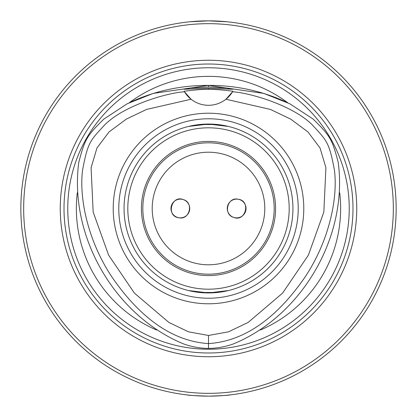 <?xml version="1.0" encoding="UTF-8"?>
<svg xmlns="http://www.w3.org/2000/svg" width="417" height="417" viewBox="0 0 417 417"><rect width="100%" height="100%" fill="white"/><g stroke="black" fill="none" stroke-linecap="round" stroke-linejoin="round"><path stroke-width="0.63" d="M186.92 394.904C188.203 395.321 195.396 395.738 208.5 396.15A187.65 187.65 0 0 0 371.01 114.675A187.65 187.65 0 0 0 45.99 114.675A187.65 187.65 0 0 0 208.5 396.15C221.604 395.738 228.797 395.321 230.08 394.904M227.265 21.788L208.5 20.85L189.735 21.788M208.5 393.335A184.835 184.835 0 0 0 368.571 116.082A184.835 184.835 0 0 0 48.429 116.082A184.835 184.835 0 0 0 208.5 393.335M208.5 356.743A148.243 148.243 0 0 0 336.884 134.378A148.243 148.243 0 0 0 80.116 134.378A148.243 148.243 0 0 0 208.5 356.743M208.5 352.99A144.49 144.49 0 0 0 333.631 136.255A144.49 144.49 0 0 0 83.369 136.255A144.49 144.49 0 0 0 208.5 352.99M156.495 329.972A132.137 132.137 0 0 1 77.296 192.8M339.704 192.8A132.137 132.137 0 0 1 260.505 329.972M208.495 85.402C180.785 85.256 154.389 91.031 129.306 102.723A132.137 132.137 0 0 1 287.694 102.723C262.611 91.031 236.215 85.256 208.505 85.402L263.789 93.408L289.799 103.77L313.198 119.126C330.332 136.025 332.198 139.299 338.25 162.515C348.023 236.408 302.429 315.377 233.551 343.858C225.456 346.798 217.106 348.32 208.5 348.43C199.894 348.32 191.544 346.798 183.449 343.858C114.571 315.377 68.977 236.408 78.75 162.515C84.818 139.231 86.72 135.973 103.802 119.126L127.201 103.77L153.211 93.408L208.495 85.402L208.5 87.044L226.259 88.044L232.952 89.222L208.5 88.347L184.048 89.222L190.741 88.044L208.5 87.044M208.5 89.316C214.619 89.269 222.741 89.905 232.868 91.234A34105.221 847.511 -174.1 0 1 232.54 91.787C249.486 92.704 292.609 105.24 312.098 124.693C326.886 140.774 329.081 141.816 334.418 170.053C338.213 199.837 328.153 242.459 305.119 276.93C280.031 313.417 248.073 341.085 208.5 343.587C168.927 341.085 136.969 313.417 111.881 276.93C88.847 242.459 78.787 199.837 82.582 170.053C87.919 141.816 90.114 140.774 104.902 124.693C124.391 105.24 167.514 92.704 184.46 91.787A34105.221 847.511 174.1 0 1 184.132 91.234C195.25 89.843 203.371 89.202 208.5 89.316L208.5 88.347M208.5 124.058L228.422 126.44L217.283 124.516L199.717 124.516L188.578 126.44L208.5 124.058M199.717 292.484L217.283 292.484L228.422 290.56L208.5 292.942L188.578 290.56L199.717 292.484M232.868 91.234A28.148 28.148 0 0 1 184.132 91.234M232.54 91.787L225.936 99.241L270.372 109.41L290.628 119.074L307.996 131.97L320.032 147.978L325.912 167.707L323.832 212.071L308.387 255.141L282.59 293.109L248.151 322.424L228.459 331.838L208.5 335.461L188.541 331.838L168.849 322.424L134.41 293.109L108.613 255.141L93.168 212.071L91.088 167.707L96.968 147.978L109.004 131.97L126.372 119.074L146.628 109.41L191.064 99.241L184.46 91.787M208.5 303.784A95.285 95.285 0 0 0 291.019 160.858A95.285 95.285 0 0 0 125.981 160.858A95.285 95.285 0 0 0 208.5 303.784M208.5 298.223A89.723 89.723 0 0 0 286.203 163.641A89.723 89.723 0 0 0 130.797 163.641A89.723 89.723 0 0 0 208.5 298.223M208.5 292.942A84.442 84.442 0 0 0 281.631 166.279A84.442 84.442 0 0 0 135.369 166.279A84.442 84.442 0 0 0 208.5 292.942A84.442 84.442 0 0 0 281.631 166.279A84.442 84.442 0 0 0 135.369 166.279A84.442 84.442 0 0 0 208.5 292.942M275.585 208.5A67.085 67.085 0 0 1 174.958 266.599A67.085 67.085 0 0 1 174.958 150.401A67.085 67.085 0 0 1 275.585 208.5M274.178 208.5A65.677 65.677 0 0 0 175.661 151.621A65.677 65.677 0 0 0 175.661 265.379A65.677 65.677 0 0 0 274.178 208.5M264.795 208.5A56.295 56.295 0 0 1 180.352 257.253A56.295 56.295 0 0 1 180.352 159.747A56.295 56.295 0 0 1 264.795 208.5M189.735 208.5A9.383 9.383 0 0 1 179.294 217.82A9.383 9.383 0 0 1 171.21 206.394A9.383 9.383 0 0 1 189.735 208.5M227.265 208.5A9.383 9.383 0 0 1 237.706 199.18A9.383 9.383 0 0 1 245.79 210.606A9.383 9.383 0 0 1 227.265 208.5M183.48 199.654C171.335 194.458 165.643 216.574 179.096 217.799C189.5 220.218 194.061 202.594 183.48 199.654M233.52 217.346C245.665 222.542 251.357 200.426 237.904 199.201C227.5 196.782 222.939 214.406 233.52 217.346M208.5 349.238A140.738 140.738 0 0 0 349.128 214.083A140.738 140.738 0 0 0 219.66 68.206A140.738 140.738 0 0 0 68.758 191.778A140.738 140.738 0 0 0 208.5 349.238M208.5 335.461L208.5 348.43M200.108 128.248A80.69 80.69 0 0 0 127.92 212.701A80.69 80.69 0 0 0 208.5 289.189A80.69 80.69 0 0 0 289.08 204.299A80.69 80.69 0 0 0 200.108 128.248"/></g></svg>
